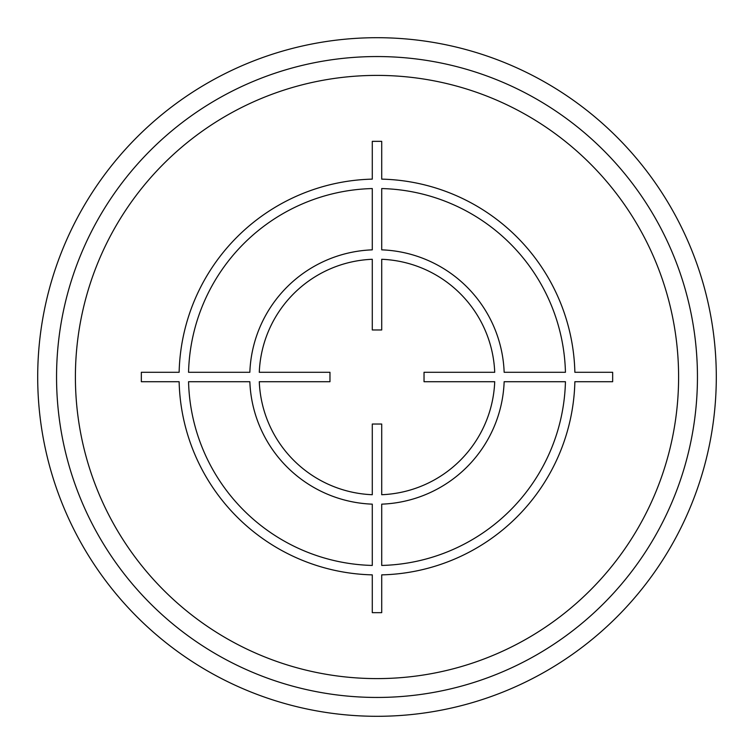<?xml version="1.0" encoding="UTF-8"?>
<svg xmlns="http://www.w3.org/2000/svg" width="754" height="754" viewBox="0 0 754 754"><rect width="100%" height="100%" fill="white"/><g stroke="black" fill="none" stroke-linecap="round" stroke-linejoin="round"><path stroke-width="1.13" d="M697.45 377A320.45 320.45 0 0 0 377 56.55A320.45 320.45 0 0 0 56.55 377A320.45 320.45 0 0 0 377 697.45A320.45 320.45 0 0 0 697.45 377A320.45 320.45 0 0 0 377 56.55A320.45 320.45 0 0 0 56.55 377M716.3 377A339.3 339.3 0 0 0 377 37.7A339.3 339.3 0 0 0 37.7 377A339.3 339.3 0 0 0 377 716.3A339.3 339.3 0 0 0 716.3 377M612.663 372.288L574.868 372.288A197.925 197.925 0 0 0 381.712 179.132L381.712 141.337L372.288 141.337L372.288 179.132A197.925 197.925 0 0 0 179.132 372.288L141.337 372.288L141.337 381.712L179.132 381.712A197.925 197.925 0 0 0 372.288 574.868L372.288 612.663L381.712 612.663L381.712 574.868A197.925 197.925 0 0 0 574.868 381.712L612.663 381.712L612.663 372.288M381.712 565.443A188.5 188.5 0 0 0 565.443 381.712L504.153 381.712A127.237 127.237 0 0 1 381.712 504.153L381.712 565.443M381.712 494.718A117.812 117.812 0 0 0 494.718 381.712L424.031 381.712L424.031 372.288L494.718 372.288A117.812 117.812 0 0 0 381.712 259.282L381.712 329.969L372.288 329.969L372.288 259.282A117.812 117.812 0 0 0 259.282 372.288L329.969 372.288L329.969 381.712L259.282 381.712A117.812 117.812 0 0 0 372.288 494.718L372.288 424.031L381.712 424.031L381.712 494.718M188.557 381.712L249.847 381.712A127.237 127.237 0 0 0 372.288 504.153L372.288 565.443A188.5 188.5 0 0 1 188.557 381.712M372.288 188.557A188.5 188.5 0 0 0 188.557 372.288L249.847 372.288A127.237 127.237 0 0 1 372.288 249.847L372.288 188.557M565.443 372.288L504.153 372.288A127.237 127.237 0 0 0 381.712 249.847L381.712 188.557A188.5 188.5 0 0 1 565.443 372.288M678.6 377A301.6 301.6 0 0 0 377 75.4A301.6 301.6 0 0 0 75.4 377A301.6 301.6 0 0 0 377 678.6A301.6 301.6 0 0 0 678.6 377"/></g></svg>
